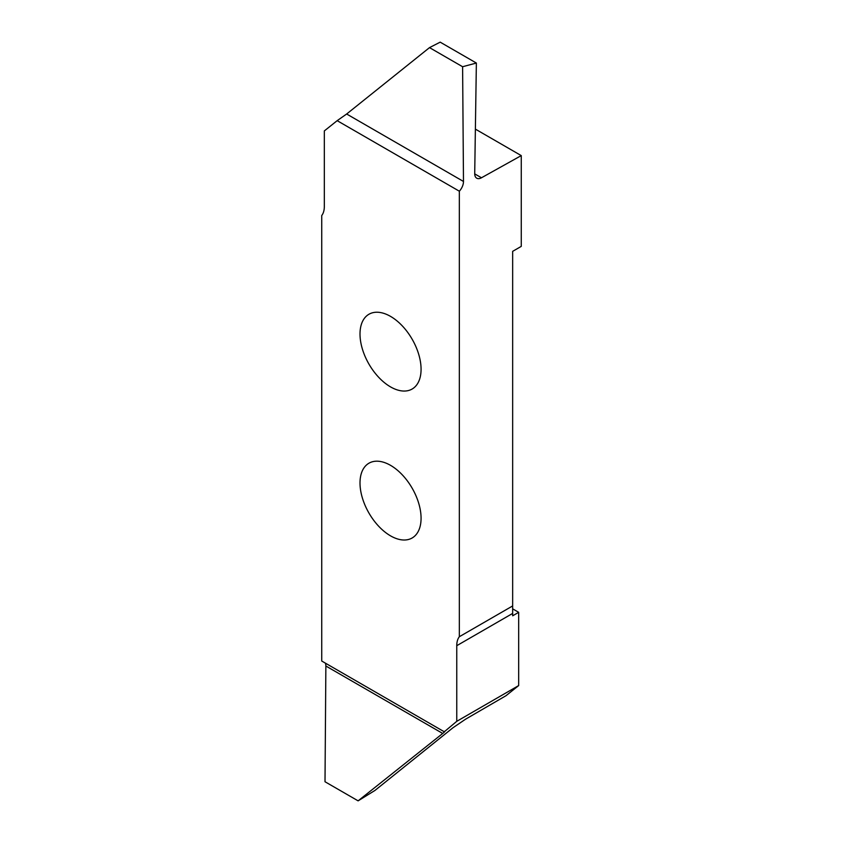<?xml version="1.0" encoding="UTF-8"?>
<svg xmlns="http://www.w3.org/2000/svg" width="843" height="843" viewBox="0 0 843 843"><rect width="100%" height="100%" fill="white"/><g stroke="black" fill="none" stroke-linecap="round" stroke-linejoin="round"><path stroke-width="1.26" d="M390.541 535.853A43.172 24.932 -120 0 0 412.132 537.992A43.172 24.932 -120 0 0 418.75 503.397A43.172 24.932 -120 0 0 390.541 465.347A43.172 24.932 -120 0 0 368.949 463.207A43.172 24.932 -120 0 0 362.332 497.813A43.172 24.932 -120 0 0 390.541 535.853M390.541 386.895A43.172 24.932 -120 0 0 412.132 389.034A43.172 24.932 -120 0 0 418.75 354.439A43.172 24.932 -120 0 0 390.541 316.388A43.172 24.932 -120 0 0 368.949 314.249A43.172 24.932 -120 0 0 362.332 348.854A43.172 24.932 -120 0 0 390.541 386.895M475.378 129.116L521.259 155.607L481.469 177.778A9.726 5.616 -60 0 1 476.727 178.189A9.726 5.616 -60 0 1 474.714 173.605L476.369 63.046L462.607 66.734L463.481 181.456A9.726 5.616 -60 0 1 459.34 191.203L459.34 636.718L512.66 605.938L512.66 613.419L456.758 645.696A24.321 14.046 60 0 1 459.34 636.718M512.66 605.938L512.66 251.34L521.259 246.377L521.259 155.607M512.66 608.846L518.677 612.324L512.66 615.801L512.66 613.419M459.34 191.203L337.168 120.665L324.323 130.928L324.323 206.556A24.321 14.046 60 0 1 321.741 215.523L321.741 661.038L443.913 731.576C445.462 730.934 445.062 731.555 442.712 733.463L358.106 800.85L374.956 790.439L452.944 727.772L465.578 719.184L505.948 695.738L518.677 685.57L518.677 612.324M444.83 731.324L456.758 721.323L456.758 645.696M337.168 120.665L346.652 114.005L429.509 47.619L440.183 42.15L476.369 63.046M456.758 721.323L518.677 685.57M358.106 800.85L325.008 781.746L325.872 666.012A9.726 5.616 120 0 0 325.303 663.104M462.607 66.734L429.509 47.619M442.712 733.463L325.872 666.012M346.652 114.005L463.481 181.456M474.714 173.879L481.469 177.778"/></g></svg>
